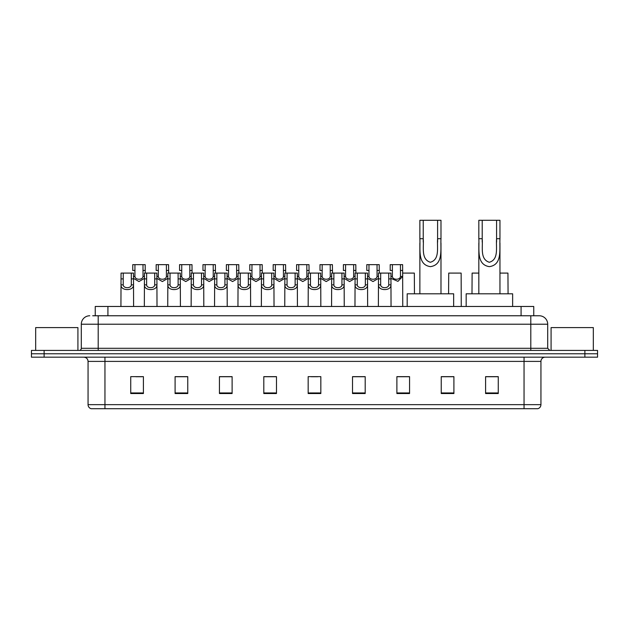 <?xml version="1.0" encoding="UTF-8"?>
<svg xmlns="http://www.w3.org/2000/svg" width="629" height="629" viewBox="0 0 629 629"><rect width="100%" height="100%" fill="white"/><g stroke="black" fill="none" stroke-linecap="round" stroke-linejoin="round"><path stroke-width="0.94" d="M95.246 315.766L95.246 306.472L533.754 306.472L533.754 315.766M92.903 315.766L536.293 315.766M92.707 315.766L98.203 315.766L98.203 324.218L81.298 324.218L81.298 348.301A2.115 2.115 0 0 1 79.191 350.408M89.75 315.766A8.452 8.452 0 0 0 81.298 324.218M547.702 324.218L530.797 324.218L530.797 315.766L539.25 315.766A8.452 8.452 0 0 1 547.702 324.218L547.702 348.301L549.809 350.408M44.124 350.408L31.45 350.408L31.45 353.789L44.124 353.789L31.45 353.789L31.45 357.17L44.124 357.17L44.124 353.789L584.876 353.789L44.124 353.789L44.124 350.408L584.876 350.408L584.876 353.789L597.55 353.789L584.876 353.789L584.876 357.17L44.124 357.17M597.55 350.408L597.55 353.789L597.55 350.408L584.876 350.408M537.685 408.708L524.043 408.708L524.043 404.651L540.94 404.651L540.94 361.392A4.222 4.222 0 0 1 545.162 357.17M537.559 408.708L91.103 408.708A4.222 4.222 0 0 1 88.06 404.651L88.06 361.392C87.808 358.829 86.401 357.421 83.838 357.17M498.27 393.542L498.27 376.645L485.596 376.645L485.596 393.542L498.27 393.542M453.91 393.542L453.91 376.645L441.236 376.645L441.236 393.542L453.91 393.542M409.558 393.542L409.558 376.645L396.883 376.645L396.883 393.542L409.558 393.542M365.197 393.542L365.197 376.645L352.523 376.645L352.523 393.542L365.197 393.542M143.404 393.542L143.404 376.645L130.73 376.645L130.73 393.542L143.404 393.542M187.764 393.542L187.764 376.645L175.09 376.645L175.09 393.542L187.764 393.542M232.117 393.542L232.117 376.645L219.442 376.645L219.442 393.542L232.117 393.542M276.477 393.542L276.477 376.645L263.803 376.645L263.803 393.542L276.477 393.542M320.837 393.542L320.837 376.645L308.163 376.645L308.163 393.542L320.837 393.542M597.55 357.17L597.55 353.789L597.55 357.17L584.876 357.17M404.95 376.732L399.58 376.732M451.756 376.732L445.631 376.732M276.225 376.732L270.863 376.732M264.526 376.732L276.477 376.732M229.42 376.732L224.05 376.732M182.607 376.732L177.244 376.732M135.801 376.732L142.138 376.732M352.523 376.732L364.474 376.732M358.137 376.732L352.775 376.732M311.331 376.732L317.669 376.732M232.117 376.732L219.442 376.732M187.764 376.732L175.09 376.732M409.558 376.732L396.883 376.732M453.91 376.732L441.236 376.732M498.27 376.732L485.596 376.732M77.917 350.408L77.917 327.599L35.672 327.599L35.672 350.408M423.238 220.292L440.984 220.292L440.984 238.698C440.386 249.414 443.563 264.785 430.409 266.641C417.255 264.707 420.479 249.406 419.865 238.698L419.865 220.292L423.238 220.292L423.238 242.141M419.865 238.698L423.238 238.698C424.017 247.087 420.762 259.258 430.33 262.262C440.08 259.565 436.848 247.158 437.603 238.698L437.603 220.292M440.984 238.698L437.603 238.698L437.603 242.196M419.865 243.053L419.865 293.798M440.984 243.061L440.984 293.798M453.658 306.472L453.658 293.798L407.191 293.798L407.191 306.472M482.215 220.292L499.961 220.292L499.961 238.698C499.363 249.414 502.54 264.785 489.386 266.641C476.232 264.707 479.455 249.406 478.834 238.698L478.834 220.292L482.215 220.292L482.215 242.141M478.834 238.698L482.215 238.698C482.993 247.087 479.738 259.258 489.307 262.262C499.056 259.565 495.825 247.158 496.58 238.698L496.58 220.292M499.961 238.698L496.58 238.698L496.58 242.196M478.834 243.053L478.834 293.798M499.961 243.061L499.961 293.798M512.635 306.472L512.635 293.798L466.168 293.798L466.168 306.472M593.328 350.408L593.328 327.599L551.083 327.599L551.083 350.408M123.237 273.096L123.213 284.866C123.363 288.617 131.162 288.617 131.312 284.866L131.296 273.096L121.059 273.096L120.925 306.472M131.296 273.096L133.474 273.096L133.6 306.472M133.6 283.341L133.482 284.866C133.993 291.156 120.54 291.156 121.043 284.866L120.925 283.341M146.636 273.096L146.62 284.866C146.769 288.617 154.569 288.617 154.718 284.866L154.703 273.096L144.458 273.096L144.332 306.472M154.703 273.096L156.88 273.096L157.006 306.472M157.006 283.341L156.888 284.866C157.399 291.156 143.939 291.156 144.45 284.866L144.332 283.341M170.042 273.096L170.027 284.866C170.176 288.617 177.976 288.617 178.125 284.866L178.101 273.096L167.864 273.096L167.739 306.472M178.101 273.096L180.279 273.096L180.413 306.472M180.413 283.341L180.295 284.866C180.798 291.156 167.345 291.156 167.849 284.866L167.739 283.341M193.449 273.096L193.433 284.866C193.575 288.617 201.382 288.617 201.524 284.866L201.508 273.096L191.271 273.096L191.137 306.472M201.508 273.096L203.686 273.096L203.812 306.472M203.812 283.341L203.702 284.866C204.205 291.156 190.752 291.156 191.255 284.866L191.137 283.341M216.856 273.096L216.832 284.866C216.981 288.617 224.781 288.617 224.93 284.866L224.915 273.096L214.67 273.096L214.544 306.472M224.915 273.096L227.093 273.096L227.218 306.472M227.218 283.341L227.1 284.866C227.612 291.156 214.159 291.156 214.662 284.866L214.544 283.341M240.254 273.096L240.239 284.866C240.388 288.617 248.188 288.617 248.337 284.866L248.313 273.096L238.077 273.096L237.951 306.472M248.313 273.096L250.499 273.096L250.625 306.472M250.625 283.341L250.507 284.866C251.01 291.156 237.558 291.156 238.069 284.866L237.951 283.341M263.661 273.096L263.645 284.866C263.787 288.617 271.594 288.617 271.736 284.866L271.72 273.096L261.483 273.096L261.357 306.472M271.72 273.096L273.898 273.096L274.032 306.472M274.032 283.341L273.914 284.866C274.417 291.156 260.964 291.156 261.467 284.866L261.357 283.341M287.068 273.096L287.044 284.866C287.194 288.617 294.993 288.617 295.143 284.866L295.127 273.096L284.89 273.096L284.756 306.472M295.127 273.096L297.305 273.096L297.431 306.472M297.431 283.341L297.313 284.866C297.824 291.156 284.371 291.156 284.874 284.866L284.756 283.341M310.467 273.096L310.451 284.866C310.6 288.617 318.4 288.617 318.549 284.866L318.533 273.096L308.289 273.096L308.163 306.472M318.533 273.096L320.711 273.096L320.837 306.472M320.837 283.341L320.719 284.866C321.23 291.156 307.77 291.156 308.281 284.866L308.163 283.341M333.873 273.096L333.857 284.866C334.007 288.617 341.806 288.617 341.956 284.866L341.932 273.096L331.695 273.096L331.569 306.472M341.932 273.096L344.11 273.096L344.244 306.472M344.244 283.341L344.126 284.866C344.629 291.156 331.176 291.156 331.687 284.866L331.569 283.341M357.28 273.096L357.264 284.866C357.406 288.617 365.213 288.617 365.355 284.866L365.339 273.096L355.102 273.096L354.968 306.472M365.339 273.096L367.517 273.096L367.643 306.472M367.643 283.341L367.533 284.866C368.036 291.156 354.583 291.156 355.086 284.866L354.968 283.341M380.687 273.096L380.663 284.866C380.812 288.617 388.612 288.617 388.761 284.866L388.746 273.096L378.501 273.096L378.375 306.472M388.746 273.096L390.923 273.096L391.049 306.472M391.049 283.341L390.931 284.866C391.442 291.156 377.99 291.156 378.493 284.866L378.375 283.341M134.936 270.446L134.921 276.422C135.062 280.172 142.869 280.172 143.019 276.422L142.995 264.652L134.936 264.652L134.936 270.446L132.758 270.446L132.758 264.652L134.936 264.652M144.458 278.372L138.97 281.548L133.474 278.372M142.995 264.652L145.173 264.652L145.252 273.096M158.343 270.446L158.319 276.422C158.469 280.172 166.276 280.172 166.418 276.422L166.402 264.652L158.343 264.652L158.343 270.446L156.165 270.446L156.165 264.652L158.343 264.652M167.864 278.372L162.368 281.548L156.88 278.372M166.402 264.652L168.58 264.652L168.651 273.096M181.742 270.446L181.726 276.422C181.875 280.172 189.675 280.172 189.824 276.422L189.809 264.652L181.742 264.652L181.742 270.446L179.564 270.446L179.564 264.652L181.742 264.652M191.271 278.372L185.775 281.548L180.279 278.372M189.809 264.652L191.987 264.652L192.057 273.096M205.148 270.446L205.133 276.422C205.282 280.172 213.082 280.172 213.231 276.422L213.207 264.652L205.148 264.652L205.148 270.446L202.97 270.446L202.97 264.652L205.148 264.652M214.67 278.372L209.182 281.548L203.686 278.372M213.207 264.652L215.385 264.652L215.464 273.096M228.555 270.446L228.539 276.422C228.681 280.172 236.488 280.172 236.63 276.422L236.614 264.652L228.555 264.652L228.555 270.446L226.377 270.446L226.377 264.652L228.555 264.652M238.077 278.372L232.581 281.548L227.093 278.372M236.614 264.652L238.792 264.652L238.863 273.096M251.962 270.446L251.938 276.422C252.087 280.172 259.887 280.172 260.036 276.422L260.021 264.652L251.962 264.652L251.962 270.446L249.784 270.446L249.784 264.652L251.962 264.652M261.483 278.372L255.987 281.548L250.499 278.372M260.021 264.652L262.199 264.652L262.269 273.096M275.36 270.446L275.345 276.422C275.494 280.172 283.294 280.172 283.443 276.422L283.42 264.652L275.36 264.652L275.36 270.446L273.183 270.446L273.183 264.652L275.36 264.652M284.89 278.372L279.394 281.548L273.898 278.372M283.42 264.652L285.605 264.652L285.676 273.096M298.767 270.446L298.751 276.422C298.893 280.172 306.7 280.172 306.85 276.422L306.826 264.652L298.767 264.652L298.767 270.446L296.589 270.446L296.589 264.652L298.767 264.652M308.289 278.372L302.801 281.548L297.305 278.372M306.826 264.652L309.004 264.652L309.083 273.096M322.174 270.446L322.15 276.422C322.3 280.172 330.107 280.172 330.249 276.422L330.233 264.652L322.174 264.652L322.174 270.446L319.996 270.446L319.996 264.652L322.174 264.652M331.695 278.372L326.199 281.548L320.711 278.372M330.233 264.652L332.411 264.652L332.482 273.096M345.58 270.446L345.557 276.422C345.706 280.172 353.506 280.172 353.655 276.422L353.64 264.652L345.58 264.652L345.58 270.446L343.395 270.446L343.395 264.652L345.58 264.652M355.102 278.372L349.606 281.548L344.11 278.372M353.64 264.652L355.817 264.652L355.888 273.096M368.979 270.446L368.964 276.422C369.113 280.172 376.913 280.172 377.062 276.422L377.038 264.652L368.979 264.652L368.979 270.446L366.801 270.446L366.801 264.652L368.979 264.652M378.501 278.372L373.013 281.548L367.517 278.372M377.038 264.652L379.216 264.652L379.295 273.096M392.386 270.446L392.37 276.422C392.512 280.172 400.319 280.172 400.461 276.422L400.445 264.652L392.386 264.652L392.386 270.446L390.208 270.446L390.208 264.652L392.386 264.652M400.445 264.652L402.623 264.652L402.749 306.472M402.749 274.897L402.639 276.422L397.953 281.36L390.923 278.372M402.694 273.096L414.33 273.096L414.456 293.798M461.261 306.472L461.136 273.096L448.721 273.096L448.587 293.798M478.834 273.096L472.12 273.096L471.994 293.798M499.961 273.096L507.941 273.096L508.075 293.798M107.921 315.766L107.921 306.472M521.079 315.766L521.079 306.472M98.203 350.408L98.203 348.301L547.702 348.301M81.298 348.301L98.203 348.301L98.203 324.218L530.797 324.218L530.797 350.408M524.043 357.17L524.043 361.392L88.06 361.392M540.94 361.392L524.043 361.392L524.043 404.651L104.957 404.651L104.957 408.708M88.06 404.651L104.957 404.651L104.957 357.17M320.837 392.952L308.163 392.952M276.477 392.952L263.803 392.952M232.117 392.952L219.442 392.952M187.764 392.952L175.09 392.952M143.404 392.952L130.73 392.952M365.197 392.952L352.523 392.952M409.558 392.952L396.883 392.952M453.91 392.952L441.236 392.952M498.27 392.952L485.596 392.952M133.482 284.866L131.312 284.866M123.213 284.866L121.043 284.866M123.237 278.891L121.059 278.891M133.474 278.891L131.296 278.891M156.888 284.866L154.718 284.866M146.62 284.866L144.45 284.866M146.636 278.891L144.458 278.891M156.88 278.891L154.703 278.891M180.295 284.866L178.125 284.866M170.027 284.866L167.849 284.866M170.042 278.891L167.864 278.891M180.279 278.891L178.101 278.891M203.702 284.866L201.524 284.866M193.433 284.866L191.255 284.866M193.449 278.891L191.271 278.891M203.686 278.891L201.508 278.891M227.1 284.866L224.93 284.866M216.832 284.866L214.662 284.866M216.856 278.891L214.67 278.891M227.093 278.891L224.915 278.891M250.507 284.866L248.337 284.866M240.239 284.866L238.069 284.866M240.254 278.891L238.077 278.891M250.499 278.891L248.313 278.891M273.914 284.866L271.736 284.866M263.645 284.866L261.467 284.866M263.661 278.891L261.483 278.891M273.898 278.891L271.72 278.891M297.313 284.866L295.143 284.866M287.044 284.866L284.874 284.866M287.068 278.891L284.89 278.891M297.305 278.891L295.127 278.891M320.719 284.866L318.549 284.866M310.451 284.866L308.281 284.866M310.467 278.891L308.289 278.891M320.711 278.891L318.533 278.891M344.126 284.866L341.956 284.866M333.857 284.866L331.687 284.866M333.873 278.891L331.695 278.891M344.11 278.891L341.932 278.891M367.533 284.866L365.355 284.866M357.264 284.866L355.086 284.866M357.28 278.891L355.102 278.891M367.517 278.891L365.339 278.891M390.931 284.866L388.761 284.866M380.663 284.866L378.493 284.866M380.687 278.891L378.501 278.891M390.923 278.891L388.746 278.891M142.995 270.446L145.173 270.446M143.019 276.422L144.458 276.422M133.474 276.422L134.921 276.422M166.402 270.446L168.58 270.446M166.418 276.422L167.864 276.422M156.88 276.422L158.319 276.422M189.809 270.446L191.987 270.446M189.824 276.422L191.271 276.422M180.279 276.422L181.726 276.422M213.207 270.446L215.385 270.446M213.231 276.422L214.67 276.422M203.686 276.422L205.133 276.422M236.614 270.446L238.792 270.446M236.63 276.422L238.077 276.422M227.093 276.422L228.539 276.422M260.021 270.446L262.199 270.446M260.036 276.422L261.483 276.422M250.499 276.422L251.938 276.422M283.42 270.446L285.605 270.446M283.443 276.422L284.89 276.422M273.898 276.422L275.345 276.422M306.826 270.446L309.004 270.446M306.85 276.422L308.289 276.422M297.305 276.422L298.751 276.422M330.233 270.446L332.411 270.446M330.249 276.422L331.695 276.422M320.711 276.422L322.15 276.422M353.64 270.446L355.817 270.446M353.655 276.422L355.102 276.422M344.11 276.422L345.557 276.422M377.038 270.446L379.216 270.446M377.062 276.422L378.501 276.422M367.517 276.422L368.964 276.422M400.445 270.446L402.623 270.446M400.461 276.422L402.639 276.422M390.923 276.422L392.37 276.422M537.897 408.708C539.808 408.032 540.822 406.68 540.94 404.651"/></g></svg>
